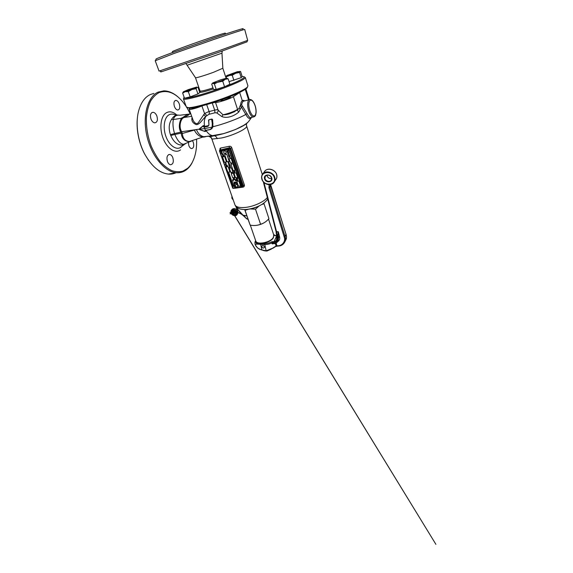 <?xml version="1.0" encoding="UTF-8"?>
<svg xmlns="http://www.w3.org/2000/svg" width="573" height="573" viewBox="0 0 573 573"><rect width="100%" height="100%" fill="white"/><g stroke="black" fill="none" stroke-linecap="round" stroke-linejoin="round"><path stroke-width="0.86" d="M228.283 173.368L228.921 172.931L228.491 173.354L229.329 174.113L228.462 173.913L228.914 173.555L228.276 173.375L228.949 173.032M228.462 173.913L228.914 173.562M228.67 173.87L229.293 174.013L228.906 174.55L229.544 174.729L229.085 175.066L229.744 175.309L228.885 175.109L229.329 174.751L228.699 174.586L229.365 174.235M228.498 173.347L229.121 173.533M228.699 174.586L229.329 174.128M228.878 175.087L229.329 174.758M229.085 175.066L229.709 175.209M229.537 174.715L228.906 174.55M229.508 176.255L230.16 176.505L229.107 175.768L229.787 175.424L229.322 175.746L229.952 175.932L229.329 175.739M229.107 175.768L229.78 175.431M229.293 176.283L229.744 175.954M229.952 175.932L229.501 176.262L230.153 176.513M229.594 177.136L230.489 177.408L229.823 177.816L230.389 177.408L229.587 177.143L230.367 177.121M229.787 177.723L230.382 177.573M230.231 177.143L230.203 177.759M229.895 178.017L230.675 178.002M230.389 178.353L230.446 179.034L230.131 178.418L230.89 178.59L230.625 179.048L230.224 178.461L230.453 179.027M230.482 178.353L230.79 178.848M230.131 178.411L230.654 178.31L230.855 178.919M230.969 179.12L231.263 179.693L230.446 179.342L230.511 179.793L230.296 179.184L231.112 179.528L231.055 179.113L231.263 179.693M230.296 179.184L231.105 179.528M230.446 179.342L230.604 179.779M231.399 180.495L230.396 180.337L230.496 179.908L230.926 180.567L230.919 179.829L231.571 180.567M231.349 180.187L230.783 180.022L231.163 180.531L231.349 180.187M230.403 180.001L230.933 180.559M230.704 179.958L231.406 180.488M230.783 180.022L231.334 180.423M231.034 180.953L231.556 180.875L231.757 181.462L231.012 181.269L231.556 180.882L231.757 181.462M231.693 181.168L231.098 181.254L231.693 181.168M231.291 180.903L231.105 181.254L231.671 181.397M232.509 182.379L231.499 182.629L231.342 182.228L231.592 181.77L232.545 182.472M232.022 182.128L231.435 182.214L232.022 182.128M231.37 181.906L232.516 182.379M231.628 181.863L231.435 182.214L232.008 182.372M231.571 182.844L232.624 182.687L232.044 182.873L232.523 183.31L232.022 182.959L231.786 183.46L231.571 182.844L232.624 182.687M232.022 182.959L231.786 183.46M232.051 182.873L232.516 183.317M231.965 183.625L232.839 184.241L232.094 184.348L232.187 183.489L232.839 184.241M232.624 183.847L232.029 183.933L232.624 183.847M232.223 183.582L232.036 183.933L232.609 184.091M232.445 185.007L233.619 185.58L232.574 185.731L232.667 184.871L233.619 185.58M233.104 185.229L232.509 185.315L233.104 185.229M232.702 184.964L233.089 185.466M233.025 185.953L233.089 186.626L232.767 186.017L233.533 186.189L233.261 186.64L232.86 186.06L233.089 186.619M233.118 185.953L233.318 186.533L233.118 185.953M232.774 186.017L233.29 185.91L233.49 186.519M233.125 185.953L233.433 186.44M233.734 184.255L234.25 184.184L234.679 182.629L235.03 183.654L235.553 183.575L235.195 182.551C235.954 182.672 236.42 183.102 236.613 183.84L237.136 183.761C236.735 182.579 235.94 182.006 234.751 182.035L233.741 182.687L233.734 184.255L234.25 184.177L234.686 182.622M236.613 183.84L237.136 183.761C236.735 182.586 235.94 182.006 234.744 182.035L233.741 182.68M234.45 177.566L234.615 178.074M231.42 167.839L229.358 168.19L230.833 172.473L232.903 172.136L231.42 167.839L229.35 168.19L230.833 172.473L232.903 172.136L231.42 167.839M236.491 180.431L237.816 180.044L237.616 181.004L236.427 180.251L237.809 180.044L237.616 181.011M234.099 185.473L235.059 185.559L234.679 185.939L234.092 185.487L235.052 185.566L234.672 185.946M229.078 164.2L229.572 164.215M228.534 163.763L229.243 163.491L229.365 163.907L228.484 163.627L229.243 163.491L229.365 163.907M228.383 163.334L228.262 162.789L229.085 162.983L228.462 163.276M228.269 162.782L228.964 163.133M224.781 153.765L225.769 153.428L225.633 154.187L224.738 153.621L225.776 153.421L225.64 154.18M222.632 156.357L223.943 156.021L222.611 156.271L223.943 156.021L223.377 156.443M222.747 155.362L223.771 155.527L223.592 155.949L223.642 155.541L222.861 155.419L223.384 156.006L223.004 156.078L223.083 155.168L223.635 155.756M223.556 154.925L222.41 154.846L223.563 154.918M222.252 154.359L223.176 153.836L222.918 154.674L222.138 154.037L223.169 153.836L222.918 154.674M233.548 172.38L234.579 172.466L234.171 172.896L233.533 172.394L234.579 172.473L234.164 172.903M238.862 181.011L236.785 181.319L238.475 186.232L240.553 185.939L238.862 181.011L236.785 181.319L238.468 186.239L240.553 185.939L238.862 181.011M224.573 156.479L222.517 156.866L224.401 162.281L226.457 161.908L224.573 156.479L222.517 156.866L224.394 162.281L226.457 161.908L224.573 156.479M233.977 173.168L235.567 177.788L237.652 177.465L236.069 172.831L233.985 173.161L235.575 177.788L237.652 177.465L236.069 172.831L233.985 173.161M231.12 158.37L229.035 158.75L230.532 163.104L232.617 162.739L231.12 158.37L229.028 158.757L230.525 163.112L232.617 162.739L231.12 158.37M241.126 185.494L229.315 150.892C228.921 150.011 228.283 149.61 227.409 149.689L221.178 150.907L220.455 151.365L220.319 152.633L232.201 186.762C232.574 187.586 233.19 187.987 234.042 187.958L240.216 187.092L241.054 186.547L241.269 185.323L229.315 150.892M230.898 164.193L233.125 170.668L235.209 170.317L232.989 163.828L230.905 164.193L233.125 170.661L235.209 170.317L232.989 163.828L230.905 164.193M226.707 154.137L224.63 154.531L227.144 161.787L229.214 161.421L226.707 154.137L224.63 154.531L227.137 161.794L229.214 161.421L226.707 154.137M228.075 166.585L226.02 166.936L227.875 172.28L229.923 171.943L228.075 166.585L226.02 166.936M221.357 151.48L222.066 151.601L222.231 152.11L221.737 152.303L221.357 151.48L222.073 151.601L222.231 152.11L221.83 152.06M226.801 151.129L227.961 150.685L227.961 150.176L228.355 151.336L226.722 150.928L227.961 150.685L227.961 150.176M227.223 151.917L228.426 151.566L227.388 152.354L228.82 152.69L227.216 152.404L227.223 151.917L228.434 151.559L227.402 152.06L227.954 152.64L228.749 152.482L228.011 152.848M227.889 153.786L229.35 154.259L227.682 153.707L228.871 152.848L227.889 153.786L229.358 154.259L227.753 153.929L228.871 152.848L228.083 153.664M228.727 154.975L228.541 154.431M228.419 155.34L228.921 156.121L229.085 155.226L229.816 155.555L229.594 156.171L229.25 155.376L228.999 156.322L228.405 155.87L228.763 155.369M229.05 157.16L230.511 157.639L228.842 157.081L230.031 156.236L229.042 157.167L230.511 157.639L228.835 157.088L230.031 156.236L229.243 157.045M221.414 152.74L222.217 153.256L221.407 153.213L221.887 152.848L221.228 152.712L221.909 152.361L221.558 152.669M221.772 153.865L222.403 153.636M225.311 162.925L226.02 163.054L226.185 163.549L225.683 163.735L225.304 162.933L226.027 163.047L226.177 163.549L225.783 163.498M225.347 164.301L225.977 163.842L225.476 164.207L226.285 164.723L225.476 164.673L225.955 164.315L225.296 164.179L225.977 163.842L225.626 164.143M225.798 165.253L226.428 165.038M226.793 165.439L226.815 165.883L226.17 165.425L227.195 165.246L227.402 165.848L227.109 165.382L226.822 165.876M226.149 166.256L227.452 165.948L226.113 166.177L227.452 165.948L226.887 166.356M227.954 162.102L228.942 161.772L228.534 162.574L227.911 161.958L228.949 161.772L228.534 162.567M228.634 164.666L228.942 165.11L229.193 164.501L229.694 164.759L229.157 165.232L228.763 164.594L229.085 165.096M228.871 165.583L230.145 165.26L229.608 165.733L228.828 165.49L230.145 165.26L229.902 165.626M233.834 184.728L234.794 184.807L234.421 185.194L233.841 184.721L234.794 184.814L234.414 185.194M234.421 186.633L234.586 186.032L235.367 186.497L234.701 186.726M234.608 186.956L235.002 187.335L234.966 186.834L235.496 186.862L235.653 187.328L234.715 187.17M235.002 186.956L235.496 186.862L235.524 187.342M236.248 178.604L237.408 178.217L237.415 177.73L237.795 178.848L236.183 178.396L237.408 178.21L237.415 177.73L237.637 178.869M236.119 179.406L237.444 178.977L236.828 179.557L237.766 179.908L236.119 179.406L237.444 178.969L237.029 179.449M234.729 177.472L233.268 173.204L231.206 173.533L232.674 177.788L234.737 177.465L233.268 173.204L231.198 173.54L232.667 177.788L234.737 177.465M233.677 171.205L235.152 171.578L233.827 171.986L234.028 171.005L235.216 171.757L233.913 171.778M231.779 163.763L231.592 163.226L231.771 163.763M229.558 166.929L229.895 167.259L229.143 167.158L229.802 167.201M229.358 166.643L230.217 165.969L230.511 166.815L229.35 166.65L230.217 165.969M230.21 167.817L230.067 167.416L230.203 167.817M231.621 172.974L231.879 172.494L232.294 172.86L231.578 172.845M233.72 177.988L233.791 178.797L233.297 178.418L233.669 177.845L234.343 178.575L233.72 177.995L233.791 178.797L233.297 178.418M229.701 166.972L229.436 167.352M227.409 149.689L221.178 150.907M227.567 149.539C228.441 149.467 229.078 149.868 229.465 150.742M241.269 185.323L241.018 186.597M220.698 151.114L221.336 150.763M226.02 166.944L227.875 172.28L229.923 171.943L228.068 166.593M233.977 172.351L233.641 172.623L234.443 172.631L233.977 172.351M233.985 172.344L233.648 172.616L234.443 172.623M221.808 151.938L222.016 151.623L221.422 151.594L221.987 151.795M221.622 151.494L221.808 151.931M227.954 150.183L228.19 151.365M228.534 154.438L228.72 154.982M229.343 155.326L228.999 156.329M229.085 155.226L229.651 155.877M228.763 155.376L229.021 156.064M221.271 152.841L221.909 152.361M221.55 153.113L222.217 153.263L221.4 153.213L221.772 152.891M221.901 152.368L221.679 153.048M222.303 154.13L222.876 154.56L223.09 153.979L222.303 154.13L223.162 154.416M223.119 155.283L222.833 155.706L223.248 155.62M223.248 155.627L223.384 156.006M223.377 156.006L223.004 156.078M225.576 162.94L225.941 163.233M225.619 164.573L226.278 164.73L225.468 164.673L225.841 164.358M225.476 164.207L226.113 164.222L225.748 164.515M225.826 165.339L227.159 165.11L225.826 165.339M226.206 165.54L227.195 165.246L227.28 165.876M228.169 162.095L228.663 162.338M228.763 162.811L229.014 163.319M228.441 162.854L228.727 163.212M228.942 164.659L229.687 164.759L229.157 165.232M235.03 183.654L235.553 183.575L235.195 182.551M234.242 184.692L233.934 184.936L234.672 184.95L234.242 184.692M233.942 184.814L234.672 184.943M234.5 185.444L234.192 185.688L234.93 185.702L234.5 185.444M234.207 185.559L234.937 185.695M234.421 186.64L234.464 186.053L235.367 186.504L234.421 186.64M234.636 186.189L235.08 186.411M235.138 186.97L235.052 187.464M234.708 187.178L235.138 187.264M236.828 179.557L237.766 179.908L236.599 179.7M237.358 180.302L237.093 180.617L237.809 180.688M234.085 171.191L233.813 171.52L234.522 171.592L234.085 171.191M234.092 171.184L233.82 171.513L234.529 171.585M230.217 165.977L230.511 166.815M231.578 172.853L232.251 172.745L231.993 173.218M233.304 178.053L234.228 178.468M236.09 180.724C235.675 179.564 234.88 179.005 233.712 179.041L232.71 179.686L232.674 181.233L233.197 181.154L233.197 180.022L233.899 179.571C234.737 179.55 235.295 179.965 235.567 180.803L236.09 180.724C235.675 179.564 234.88 179.005 233.712 179.041L232.71 179.686M233.19 181.161L233.19 180.022L233.891 179.571M237.652 186.54L237.652 186.533C237.91 185.373 237.387 184.714 236.09 184.556L235.245 185.408C235.288 186.332 235.79 186.87 236.749 187.02L237.652 186.54C237.91 185.373 237.387 184.714 236.09 184.556L235.467 184.886M236.814 187.013L237.38 186.834M225.354 153.421L226.006 152.998C226.371 151.723 225.855 151.007 224.466 150.857L223.642 151.702C223.671 152.826 224.244 153.399 225.354 153.421L225.239 153.421C224.129 153.378 223.592 152.805 223.642 151.702M225.869 153.156L226.013 152.998C226.371 151.716 225.855 151 224.466 150.849L223.957 151.107M261.703 246.798L261.739 246.125C262.678 245.237 263.566 245.466 264.404 246.805L264.375 247.479C263.437 248.367 262.549 248.138 261.703 246.798M285.576 240.416L286.056 239.407C286.557 237.96 286.607 236.513 286.221 235.059L270.585 184.463L270.7 186.003L269.862 187.249L285.239 237.072C285.626 238.547 285.569 240.015 285.06 241.484L285.06 241.491C283.635 244.463 281.207 245.953 277.769 245.96L277.404 245.745C282.052 246.146 285.948 241.29 284.208 237.036L268.923 187.672L269.167 184.742C267.211 184.556 265.471 183.775 263.952 182.415L276.558 231.743L278.299 231.721L278.127 235.009L277.654 235.088L278.299 231.721L279.617 236.893L278.714 237.301L278.127 235.009L278.077 240.782C277.146 242.666 275.771 243.611 273.966 243.618L273.751 243.389C276.623 243.038 278.034 241.204 277.977 237.895L277.654 235.088M272.891 243.683L272.906 243.811C272.347 244.062 272.025 243.905 271.953 243.339L272.039 242.83C269.632 243.991 267.111 244.585 264.482 244.614L256.998 244.105C255.959 244.37 255.286 244.234 254.971 243.69L255.314 244.929C256.346 247.271 258.538 248.94 261.904 249.95L260.493 243.582L264.54 243.575C267.176 243.539 269.654 242.909 271.974 241.691L273.736 241.684C274.933 241.67 275.864 241.018 276.515 239.715L276.831 237.723M266.86 250.96L266.166 250.802L272.447 248.267L276.071 246.025L275.405 243.418M271.487 249.026L267.011 251.01L266.646 250.702M256.489 242.243L256.926 242.386M257.155 242.529L256.998 244.105L256.124 242.529L256.926 242.923L256.475 243.618M255.214 244.556L255.314 244.929M261.897 250.057L259.476 249.011M270.291 184.513L269.862 187.249L268.923 187.672M273.815 243.618L272.569 243.683L273.873 243.683C275.412 244.005 277.977 241.842 278.077 240.782L278.714 237.301L277.977 237.895M276.172 231.943L276.78 237.673L277.268 237.774C277.311 240.603 276.107 242.171 273.65 242.479L272.06 242.551M269.145 184.585L269.611 184.578M276.165 243.052L276.852 245.745L272.447 248.267M266.316 251.031L264.096 250.745L267.011 251.01L271.28 248.818M263.931 250.695L261.904 249.95L266.166 250.802L264.54 243.575M278.134 232.065L276.601 231.979L277.268 237.774M272.719 243.683L271.953 243.339M264.382 246.734L264.375 247.479C263.487 248.36 262.606 248.159 261.732 246.877L261.739 246.125C262.627 245.251 263.508 245.452 264.382 246.734M196.109 88.693L197.943 93.943L199.791 92.489L198 87.34L196.847 87.383L196.109 88.693L191.991 89.51L188.302 91.601L190.179 96.866L184.506 98.241L182.644 93.055L183.26 91.916M188.302 91.601L185.222 91.701L182.644 93.055M197.943 93.943L190.179 96.866M183.503 91.716L188.352 89.603L196.288 87.16C197.04 87.032 197.227 87.103 196.847 87.383L185.222 91.701C183.453 92.146 182.873 92.153 183.503 91.716M226.829 78.265L228.111 78.766L229.895 84.238L224.559 86.752L216.229 89.409L213.514 89.467L211.688 84.081L212.798 83.336C212.275 83.364 212.297 83.207 212.87 82.87L220.913 79.711L226.414 78.257C227.295 78.186 226.901 78.544 225.225 79.31L222.732 81.201L224.559 86.752M228.111 78.766L225.225 79.31L218.32 81.889L214.374 83.902L216.229 89.409M214.374 83.902L212.798 83.336L222.732 81.201M226.557 78.243L226.113 76.882L239.886 71.389L239.571 72.506L235.718 73.244L232.237 75.242L226.815 75.55L237.315 71.732L240.574 71.503L242.171 76.56L241.204 77.656L229.05 81.645M226.113 76.882L226.485 75.786M232.237 75.242L233.899 80.406M239.571 72.506L241.204 77.656M208.293 39.881L207.147 40.275M225.927 33.907L224.96 33.392C227.209 32.289 219.559 34.588 206.896 38.907C188.99 44.98 169.909 52.107 172.616 51.62L172.129 52.702M195.479 77.677L195.551 77.785C196.174 78.071 205.521 75.235 213.543 72.284L222.833 68.237M246.949 41.836L218.048 52.558L161.6 71.704C160.411 72.033 160.318 71.983 161.307 71.561M155.219 60.759L173.404 53.697L214.209 39.336C233.641 32.682 245.767 28.822 244.721 29.531L247.672 40.361L218.041 51.083L159.05 71.102M242.558 29.051C246.354 27.296 234.55 30.899 213.342 38.147L171.148 53.06C159.846 57.25 154.839 59.277 156.143 59.141L155.534 60.509M247.479 87.017L246.891 88.092C244.549 90.255 238.239 93.363 227.961 97.403C212.69 103.369 194.175 108.426 189.255 108.168L187.407 107.631M245.344 77.627L247.916 85.821L247.407 87.089C245.022 89.281 238.547 92.446 227.982 96.601C212.289 102.717 193.266 107.932 188.259 107.688L186.347 106.965M224.079 86.903C207.784 93.091 188.589 98.513 184.907 98.141M184.456 98.105C183.775 97.983 183.661 97.675 184.119 97.174M198.881 89.868L199.597 89.589M245.273 77.384C245.688 78.766 238.934 82.161 225.01 87.576C205.872 94.903 183.811 100.755 183.439 98.914L183.89 97.847M242.085 76.653L242.888 76.603C247.787 76.352 240.245 80.786 224.874 86.602M199.633 128.581L203.028 125.881M137.491 117.078C135.959 128.66 138.752 143.071 144.647 154.044L148.622 160.44M151.007 119.163C149.882 115.144 150.541 112.852 152.991 112.279C154.603 112.451 155.892 113.69 156.866 115.997C157.983 119.993 157.31 122.278 154.839 122.844C153.263 122.672 151.988 121.44 151.007 119.163M167.474 161.607C166.371 157.41 167.087 155.018 169.615 154.438C170.947 154.624 172.007 155.684 172.802 157.611C173.898 161.787 173.175 164.165 170.625 164.745C169.322 164.558 168.269 163.513 167.474 161.607M176.14 172.695C173.755 173.834 171.177 174.292 168.405 174.085C159.674 173.161 151.824 166.564 144.847 154.309C137.849 141.359 135.292 123.747 138.53 111.298C140.865 102.631 144.854 97.023 150.498 94.466L153.851 93.435M193.645 159.444L191.833 163.319C190.523 165.661 188.961 167.61 187.156 169.157C184.019 171.836 180.373 173.017 176.233 172.709C164.888 171.957 151.437 156.207 146.874 135.908C142.226 115.624 147.841 96.414 158.184 92.095L163.864 90.856C168.813 90.921 173.626 93.041 178.303 97.217M196.553 139.282C196.983 148.543 195.493 156.343 192.091 162.689C190.795 164.988 189.262 166.901 187.493 168.419L182.873 171.126C179.435 172.05 175.775 171.893 171.893 170.668C167.968 168.799 164.15 165.869 160.433 161.873C156.873 157.317 153.786 152.017 151.157 145.979C147.669 136.567 146 126.361 146.43 117.007C147.082 111.012 148.436 105.769 150.498 101.271C152.891 97.338 155.734 94.452 159.029 92.625C167.166 89.696 175.066 92.733 182.723 101.736L186.118 106.349M192.399 140.564L193.266 142.247C194.233 145.943 193.703 148.063 191.661 148.593C190.508 148.436 189.563 147.433 188.825 145.585L188.331 141.997M186.855 107.502L190.272 113.884M174.428 106.521C173.44 102.947 173.927 100.898 175.882 100.382C177.272 100.54 178.404 101.708 179.285 103.899C180.266 107.459 179.772 109.493 177.795 110.009C176.441 109.858 175.317 108.698 174.428 106.521M185.351 143.902L182.415 145.026C177.566 145.32 173.683 142.154 170.775 135.514L170.446 134.655C168.491 128.825 168.842 123.754 171.506 119.435C172.609 117.701 173.777 116.462 175.023 115.732C176.155 115.094 177.25 114.894 178.296 115.137M190.329 141.488L183.675 144.274L184.248 144.532L179.865 147.841C175.202 149.918 168.584 144.568 165.683 135.787C162.718 127.041 164.387 117.307 169.021 114.829C170.818 113.862 172.752 113.834 174.822 114.743L176.785 115.087M191.024 141.316L189.391 141.595C184.649 141.424 181.906 138.609 181.161 133.151L180.796 132.127C177.716 126.805 180.294 119.75 181.577 118.274L173.383 119.521C174.256 116.176 176.448 114.743 179.951 115.237L189.914 113.991M182.415 145.026L183.675 144.274C180.466 144.074 177.523 140.8 174.837 134.454L170.775 135.514M184.556 143.902L186.576 143.057M181.161 133.151L174.837 134.454L174.514 133.53L170.446 134.655M180.796 132.127L174.514 133.53C172.939 127.915 172.559 123.245 173.39 119.521M181.548 118.274L186.948 114.736L189.398 114.149C188.71 115.023 186.691 116.255 183.339 117.859L182.923 118.067C180.839 119.635 178.418 126.626 181.698 131.726L182.314 133.48L194.311 130.092C196.661 134.648 199.784 136.976 203.673 137.09L205.463 136.768M180.824 132.055L181.641 131.69M181.577 118.274L182.923 118.067M199.433 128.925L203.444 125.523L204.339 126.504L208.536 125.573M251.081 117.472C249.678 119.435 247.93 118.425 245.824 114.435L241.348 107.044L238.812 111.971C235.231 115.316 227.861 118.933 221.909 116.591L216.709 112.888L214.968 112.788L208.887 114.328L205.75 116.455C202.197 119.721 199.64 124.692 196.274 124.642C192.686 123.102 191.275 120.745 192.048 117.572L192.105 117.465M211.544 128.617L212.87 125.115L211.996 119.062L212.604 119.628L212.955 126.712L211.788 128.717L210.227 129.577M190.752 113.69L189.477 114.063M194.311 130.092L196.475 129.555C197.936 133.488 200.371 135.88 203.787 136.732L213.786 135.715C224.458 134.583 244.993 126.475 247.701 122.421M182.329 133.452C182.758 138.465 185.108 141.159 189.376 141.538L203.787 136.732L212.511 135.636C209.861 135.07 207.72 133.316 206.101 130.358M205.628 130.429L205.506 131.274M184.37 143.981L191.79 140.886M181.842 117.83L191.69 116.312M186.948 114.736L190.766 113.726M182.314 133.48L181.24 133.215M173.383 119.521L171.506 119.435M234.708 188.166L234.328 188.216M220.032 149.825C219.76 148.787 220.018 148.178 220.791 147.992L220.197 149.768M217.246 138.709C216.608 137.026 215.627 136.037 214.309 135.744L224.136 133.473L235.431 129.541L245.967 124.183L246.454 124.14L246.555 125.788C248.632 128.023 233.455 135.557 221.5 137.986L211.895 139.132C211.265 137.527 210.112 136.539 208.422 136.152M220.791 147.992L229.214 146.308C230.389 146.101 231.22 146.538 231.714 147.605L244.356 184.9C244.599 185.989 244.184 186.726 243.11 187.127L234.765 188.288M248.274 209.224L248.703 209.181C252.894 208.658 256.79 207.347 260.386 205.249M212.311 139.239L211.057 137.384C209.833 136.36 208.443 136.037 206.889 136.424M212.11 139.218L210.957 137.47L208.887 136.338M208.73 136.302L207.985 136.209M206.466 136.395L206.072 136.532M240.452 92.031L233.397 96.622C230.181 98.864 216.809 103.119 215.477 102.338L211.222 103.226M192.693 119.105L192.929 119.757C193.738 121.856 196.174 125.136 198.258 122.794L204.568 113.533L208.465 111.728L215.398 109.952C216.752 109.644 217.654 109.687 218.098 110.073L222.954 114.765C225.261 114.894 227.717 114.45 230.332 113.447L237.551 109.858L239.077 108.225L240.617 104.744C240.825 102.703 241.383 101.342 242.286 100.669L239.679 92.554L242.293 100.662C242.981 100.175 243.769 100.254 244.657 100.884M202.563 105.719L201.925 105.969C196.453 108.225 189.434 110.045 189.176 109.314L190.458 108.125M220.884 100.497L223.656 100.189L230.325 97.482C230.654 97.03 229.744 97.081 227.603 97.632M191.697 108.383L197.671 106.915M230.332 113.447L234.994 111.527L230.339 113.44M203.608 114.7L205.75 116.455C204.239 119.513 203.881 122.851 204.661 126.454L208.164 126.017C208.794 125.473 209.023 124.692 208.866 123.682L208.916 123.639C209.116 125.122 208.679 126.067 207.598 126.475L203.881 127.12L203.043 126.024L199.232 129.362L205.027 131.475L205.07 130.393L209.46 129.641C210.749 129.348 211.645 128.495 212.132 127.091L212.261 123.317L211.609 119.22L208.715 119.929L208.916 123.639M201.925 105.969L204.568 113.533L206.86 115.374M215.477 102.338L218.098 110.073C218.306 111.248 217.847 112.186 216.709 112.888M233.397 96.622L237.544 109.35C235.338 111.062 227.46 113.991 222.954 114.765L221.909 116.591M240.331 109.221L239.077 108.225L237.551 109.858C237.537 110.582 237.953 111.284 238.812 111.971M242.343 106.542L241.348 107.044C240.724 106.313 240.481 105.547 240.617 104.744L241.72 104.995L247.049 113.626C248.338 115.975 249.391 117.329 250.2 117.68L251.153 117.458M249.04 99.752L243.246 101.256C242.264 102.288 241.756 103.541 241.72 104.995M207.963 125.867L204.232 126.791L204.088 126.268M203.222 125.795L204.289 126.826L204.647 128.567L212.397 127.113L211.903 128.151L209.568 129.749C210.456 129.641 211.236 129.104 211.903 128.151L211.788 128.717M208.859 123.653L208.551 120.273M208.715 119.929L211.623 119.112M211.609 119.22L212.082 119.499L212.54 123.274L212.397 127.113M203.043 126.024L203.207 126.49M209.546 129.742L205.514 130.443L204.647 128.567L199.175 129.355L203.043 125.852M204.232 131.21L199.318 129.512L205.062 131.546L205.292 130.486M205.327 131.339L205.822 130.916M205.198 130.494L205.048 131.41M240.639 186.948L241.863 186.633L228.885 149.044L228.935 148.221L229.888 148.822L230.604 148.142L229.415 147.777L219.946 149.997L228.935 148.221L229.415 147.777L229.214 146.308M242.68 186.519L243.296 185.473L230.604 148.142L231.714 147.605M242.823 186.533L243.11 187.127M237.294 211.387L237.408 210.42L237.415 211.179M237.652 212.425L238.21 212.683M237.63 212.411L240.545 213.657M235.883 213.263L235.503 213.679L235.883 213.263L235.596 211.702L235.188 211.265L234.93 211.638M234.321 212.49L234.4 213.485M234.013 212.146L234.049 213.6L233.734 211.179L235.052 212.44M232.81 212.669L232.631 211.695L232.81 212.669L233.634 213.321L233.705 214.23M232.975 213.471L233.032 212.941M233.111 212.712L232.631 211.466L232.86 211.129L233.254 211.566L233.433 212.547L232.939 213.306M235.145 212.955L234.042 211.473L233.505 211.487M233.634 211.537L233.734 211.179M234.171 213.571L234.185 212.339M233.841 213.306L233.863 211.931L235.274 213.514L235.775 213.292L235.496 211.731L234.951 211.58M235.56 213.428L234.944 211.838L235.381 211.838L235.639 213.643M235.095 211.623L235.188 211.265M232.925 213.443L233.204 213.07L233.175 213.643M232.631 211.695L233.333 212.576L233.154 211.595L232.638 211.437M233.19 212.941L233.433 212.547M232.76 211.487L232.86 211.129M235.095 212.655L234.121 211.394M264.955 222.245C261.933 224.172 258.631 225.261 255.049 225.504M248.116 219.48L250.172 225.132C253.918 225.855 257.384 225.554 260.565 224.244C263.723 223.37 266.517 221.493 268.93 218.628L264.031 203.752L261.56 204.59M248.61 209.188L245.065 210.327L244.771 209.51M258.989 206.029L255.508 209.209L250.358 208.944M246.712 218.8L248.152 219.488L248.804 221.336L244.678 209.51M263.759 203.136L264.031 203.752M260.565 224.244L255.508 209.209M250.172 225.132L245.065 210.327M271.788 178.096C273.085 182.615 265.507 183.202 264.54 178.712C263.179 174.228 270.8 173.526 271.788 178.096M271.538 177.959C270.943 175.052 266.33 173.999 265.213 176.498L265.02 178.518C265.621 181.426 270.263 182.472 271.358 179.922L271.559 178.067M261.804 178.79C261.431 177.308 261.567 175.94 262.212 174.686C264.461 169.751 273.665 171.864 274.839 177.68C275.169 179.07 275.054 180.352 274.503 181.534C272.347 186.648 263.143 184.656 261.832 178.905M262.033 178.926C263.666 186.519 276.523 185.58 274.352 177.881C272.662 170.066 259.691 171.334 262.033 178.926M267.039 175.718C267.885 177.838 269.41 178.755 271.602 178.482C269.389 178.812 267.863 177.902 267.025 175.775L266.932 175.18M275.584 179.922L276.387 178.726C276.938 177.551 277.053 176.283 276.73 174.915C275.584 169.164 266.488 167.108 264.26 171.993L263.186 173.404M285.991 234.3L285.103 236.592L284.208 237.036M279.617 236.893L279.617 236.893C280.097 239.02 279.402 240.646 277.54 241.763M277.482 245.96L276.852 245.745L277.404 245.745M255.716 240.839C255.128 242.064 255.257 242.63 256.124 242.529L256.446 241.978M273.65 242.479L276.609 236.176M276.558 235.761L275.097 235.775L273.693 234.772L273.45 237.208C271.151 242.343 257.069 245.323 255.787 241.018L255.673 240.689M257.32 243.117L260.493 243.582M286.056 239.407L285.06 241.491C283.549 244.614 281.057 246.139 277.604 246.075L275.656 246.505L272.483 248.503M276.136 231.642L276.558 231.743L276.057 231.535L263.408 181.849M272.354 242.88L272.261 243.396L273.751 243.389M270.635 185.781L286.092 234.407M255.343 245L257.427 247.851L259.476 249.219L263.938 250.587M222.224 51.083L221.959 53.167L187.142 65.229M212.977 87.891C205.442 90.362 201.144 91.408 200.092 91.028L200.063 90.935M213.328 88.93C206.051 91.322 201.524 92.468 199.748 92.36M199.597 91.938L200.729 91.136M180.531 149.897C175.438 153.879 167.087 148.751 163.097 138.301C159.022 127.894 160.848 115.588 166.55 112.659C169.873 111.047 173.318 111.85 176.885 115.073M181.304 146.982L179.865 147.841L182.293 146.008M199.189 129.154L181.698 131.726M212.64 126.697L212.955 126.712C223.986 124.069 238.289 118.711 245.824 114.435L247.049 113.626M234.83 204.482L211.917 139.167L210.513 136.625L214.309 135.744L212.519 135.636L223.184 133.695C229.952 131.905 237.931 128.588 241.19 126.776C245.502 124.362 247.271 122.88 248.517 121.662L251.626 117.343M267.727 198.996C264.275 204.547 255.021 208.45 246.906 209.389C244.879 209.697 242.515 209.539 239.822 208.916C237.236 208.02 235.632 206.703 235.002 204.969C236.183 207.132 239.643 207.949 245.373 207.426C253.653 206.609 264.153 201.811 267.34 197.484M248.567 99.874L245.237 89.367M214.968 112.788L214.689 110.131L212.225 102.932M208.887 114.328C209.374 113.604 209.446 112.688 209.102 111.563L206.681 104.587M243.246 101.256L242.293 100.662L243.267 101.242M248.661 110.732C246.777 105.095 247.672 98.871 250.172 99.458C252.17 99.702 253.839 101.808 255.193 105.783C255.959 108.326 256.253 110.689 256.081 112.895C255.465 115.001 256.088 116.283 253.123 116.992C251.425 116.541 249.943 114.45 248.661 110.732M254.168 116.785L250.96 117.501M249.685 110.317C251.368 114.851 253.094 116.641 254.87 115.689C256.317 113.805 256.41 110.532 255.15 105.862C253.56 101.421 251.855 99.58 250.029 100.332C248.489 102.116 248.374 105.439 249.685 110.317M204.339 126.504L203.881 127.12M212.604 119.628L211.802 119.478M213.034 123.209L212.261 123.317M212.905 126.877L212.175 126.948M203.995 125.888L203.114 126.081M205.664 130.608L204.883 131.081M205.485 130.436L205.07 130.393M205.027 131.475L205.85 131.26M209.46 129.641L205.127 130.551M229.078 149.166L229.888 148.822L242.637 186.275L244.356 184.9M241.863 186.633L242.637 186.275L242.042 187.142L233.132 188.381L241.971 187.106M232.402 187.163L219.466 150.964L219.946 149.997L220.225 152.189M232.667 187.923L219.574 151.007M232.996 188.302L232.466 187.93M219.588 150.219L219.81 150.986M228.885 149.044L219.896 150.814M232.853 188.044L233.569 187.944M241.77 186.791L242.042 187.142L243.009 186.304M232.144 196.826L232.18 198.272L233.118 199.605M231.9 198.065L231.907 196.152L231.864 198.201L233.218 199.97M233.19 199.805L231.979 198.272M240.617 213.557L242.171 214.617M246.784 215.634L245.967 215.906M245.051 217.246L246.805 218.7M242.329 214.682L245.151 217.074M231.041 213.127L230.217 214.001M236.413 207.347L240.223 212.748L246.648 218.793L248.145 219.266M230.761 213.006L229.974 212.626M243.554 215.563L246.791 215.785M232.165 210.993L231.85 212.425C232.91 214.674 234.321 215.226 236.097 214.094M233.899 210.456C232.617 210.47 232.029 211.1 232.122 212.332C232.495 214.882 236.842 215.154 236.284 212.576L236.191 212.239M236.37 212.726C236.097 210.671 232.817 209.553 232.001 211.229L231.821 212.461C232.101 214.517 235.396 215.634 236.198 213.937L236.384 212.819M231.549 212.554C231.986 215.584 237.15 215.914 236.491 212.848C236.047 209.782 230.855 209.496 231.549 212.554M230.876 212.497C231.356 215.398 235.976 216.895 237.115 214.503L237.351 212.784C236.971 209.847 232.273 208.243 231.112 210.635L230.855 212.404M230.969 212.519C231.506 216.257 237.895 216.673 237.079 212.884C236.527 209.088 230.102 208.744 230.969 212.519M231.836 212.533C232.488 213.7 233.455 214.452 234.737 214.782M237.387 214.13L238.017 212.69M237.695 210.971L238.046 212.476L237.68 211.036M237.458 210.635C235.381 208.314 233.476 208.035 231.757 209.797L231.492 210.141M235.245 213.228L233.863 211.673M232.681 211.716L232.86 212.698M237.58 210.355L236.198 206.803M272.87 238.074C270.965 241.684 262.033 244.599 258.33 242.83M235.245 185.408C235.245 186.418 235.754 186.956 236.764 187.02M265.686 175.854L265.213 176.498C267.555 173.476 270.85 175.796 271.523 178.031L271.358 179.922M276.745 174.858C277.074 176.24 276.952 177.53 276.387 178.726L274.503 181.534C272.247 186.741 263.014 184.656 261.782 178.862C261.41 177.358 261.553 175.968 262.212 174.686M286.099 239.285C286.579 238.74 286.579 237.122 286.106 234.436M273.608 234.522L275.541 235.661L276.544 235.653M263.308 181.741L276.057 231.535L276.78 237.673L276.515 239.715M255.68 240.717C255.085 241.348 254.849 242.336 254.971 243.69M276.738 174.851C275.749 170.117 268.966 167.431 265.586 170.403M266.954 175.173L267.039 175.71M191.711 108.426L191.568 108.018M220.906 100.547L220.741 100.067M230.41 97.26L230.167 96.536M195.551 77.785L186.032 63.667M161.6 71.704L159.989 70.902M155.204 60.702L159.065 71.138M189.255 108.168L188.259 107.688M195.486 77.756L200.113 91.229L200.679 91.143M183.439 98.914L186.44 107.23M222.854 68.294L226.12 78.293M246.891 88.092L247.407 87.089M246.863 42.015L247.672 40.361M222.854 68.273L221.959 53.167M212.153 135.686L212.282 136.045M151.859 112.594L152.991 112.279M168.605 154.646L169.615 154.438M176.233 172.709L168.405 174.085M175.059 100.619L175.882 100.382M262.312 174.507L246.648 126.081M249.241 99.623L245.867 88.937M192.714 119.155L189.176 109.314M208.773 119.793L208.823 123.675C209.002 124.656 208.78 125.437 208.164 126.017L208.164 126.017M208.808 119.786L211.645 119.091M219.767 150.062L220.233 149.646M192.091 162.689L191.833 163.319M242.981 215.312L242.078 214.782M234.113 202.434L233.211 199.87M237.408 210.449L235.797 206.337M230.453 212.676L230.919 212.912M236.198 213.937L236.355 212.776C236.105 210.692 232.674 209.603 232.001 211.229L232.187 210.964M238.031 212.69L237.115 214.503C235.911 216.959 231.248 215.398 230.84 212.454L231.112 210.635M237.43 210.513C235.768 208.551 234.042 208.121 232.237 209.224M233.197 213.686L233.856 214.295M234.615 215.734L435.91 544.35L234.744 215.742M235.152 212.998L234.944 211.824M230.375 213.414L230.203 213.801M233.848 201.682L233.555 200.851M236.534 207.132L238.067 209.739L242.465 214.538M245.946 215.699L243.102 215.14M242.193 214.603L238.21 212.504M250.322 225.16L255.787 241.018C257.485 245.817 271.015 242.773 273.443 237.573L273.794 235.073M268.522 219.087L273.693 234.78"/></g></svg>
